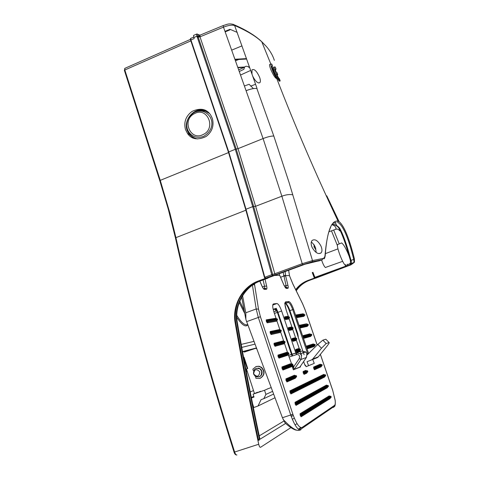 <?xml version="1.0" encoding="UTF-8"?>
<svg xmlns="http://www.w3.org/2000/svg" width="479" height="479" viewBox="0 0 479 479"><rect width="100%" height="100%" fill="white"/><g stroke="black" fill="none" stroke-linecap="round" stroke-linejoin="round"><path stroke-width="0.72" d="M253.756 370.512L253.134 370.357L252.882 369.177L255.984 366.573L258.726 366.345L261.3 367.471C264.983 371.83 264.51 375.476 259.875 378.422L255.858 378.272L255.762 376.662M256.265 366.477L259.007 366.249L261.582 367.375C265.252 371.704 264.791 375.344 260.199 378.302M253.553 374.003C253.379 369.034 255.535 367.345 260.019 368.95L261.63 371.213C261.839 376.123 259.714 377.835 255.265 376.356L253.553 374.003M253.684 373.973C254.343 369.081 256.385 368.375 259.798 371.86C259.133 376.757 257.091 377.458 253.684 373.973M299.71 429.992L332.21 407.755L332.606 406.689M291.561 363.932L292.561 364.022L292.681 364.579M254.451 283.843L258.51 309.165L260.408 316.715L292.891 414.305C296.321 423.658 299.345 428.064 301.962 427.531L334.534 405.378C335.258 404.803 335.45 403.096 335.126 400.258L332.761 390.565L320.355 354.352M246.463 368.98L254.481 393.552M279.652 342.15L280.419 342.557M294.471 376.057L294.256 376.548M304.919 365.148L305.512 365.327L306.105 366.692L314.242 363.393L312.727 359.466L317.134 357.723L307.033 361.681L308.59 365.716M285.143 271.557L285.544 275.557L287.957 285.442C288.37 287.244 288.34 288.214 287.861 288.334L286.179 288.412L284.101 285.568L279.065 273.796M265.055 279.215L266.647 286.125C267.072 288.089 266.995 289.142 266.42 289.286L264.42 289.376C263.755 289.292 262.965 288.256 262.049 286.274L259.792 281.167M317.17 345.048L305.201 310.105L302.65 303.908L292.849 283.999L289.442 275.599L288.627 270.27M292.01 365.812L293.352 369.812L300.507 366.938L300.381 366.291M291.609 363.938L288.16 354.364M295.806 353.005L281.622 310.997C279.928 306.356 278.365 303.872 276.928 303.536L273.485 303.896L272.934 304.363C272.431 305.8 272.773 308.362 273.946 312.057L276.269 318.96M276.742 320.367L280.065 330.271M280.532 331.648L283.885 341.635M284.334 342.982L287.717 353.047M296.369 354.67L295.818 353.053M303.608 384.2L303.854 384.918M303.866 384.96L303.979 385.308M304.404 386.571L304.584 387.086M307.698 396.325L307.955 397.085M308.242 397.941L308.398 398.408M288.154 367.998L287.945 367.369M299.884 367.028L294.232 369.393L292.843 364.519M293.352 369.812L292.531 365.585M307.895 354.286L292.711 309.626L289.909 310.631L297.764 333.779L297.225 333.989L297.687 335.671L304.099 354.777M318.984 392.439L318.828 391.996M318.553 391.181L318.307 390.457M318.29 390.403L318.176 390.068M315.332 381.685L315.164 381.2M314.877 380.356L314.643 379.667M314.631 379.631L314.523 379.302M322.696 390.343L322.529 389.918M322.229 389.134L321.96 388.439M321.942 388.391L321.816 388.062M318.715 379.991L318.535 379.518M318.224 378.703L317.966 378.039M317.954 378.003L317.828 377.686M314.739 369.638L314.565 369.183M314.182 368.195L313.847 367.315M296.501 430.208C293.651 429.681 289.879 427.286 285.173 423.029L282.424 417.712L245.889 319.517L245.793 312.793L256.187 308.961L252.433 285.185M328.935 399.288L328.708 398.959M334.378 405.485L333.641 407.306L334.534 405.378M286.059 287.376L286.035 285.472L287.957 285.442M264.39 288.268L266.067 288.681L264.612 288.083L264.528 286.161L266.647 286.125M273.162 309.29L276.269 308.296L277.419 312.53M284.388 286.089L286.035 285.472L283.167 272.282M327.414 399.767L327.66 400.085M276.772 310.793L275.024 309.901L275.024 309.051L273.24 309.614M273.874 311.823L276.784 310.853M268.204 319.822L268.36 320.283M272.09 331.438L272.264 331.959M275.988 343.12L276.185 343.694M279.91 354.855L280.125 355.484M283.969 366.992L284.197 367.68M284.532 368.674L284.742 369.309M287.939 378.877L288.184 379.602M288.508 380.566L288.705 381.158M291.933 390.816L292.19 391.582M292.501 392.517L292.681 393.061M295.926 402.767L296.166 403.486M296.495 404.474L296.681 405.024M292.441 414.509L290.879 415.437M276.443 309.715L275.024 309.051L276.269 308.296L277.952 312.314L292.058 354.215M275.024 309.901L276.593 310.386M283.077 419.394C290.813 427.519 296.208 431.154 299.261 430.304L300.884 429.807C297.95 430.429 294.585 425.538 290.777 415.119L258.289 317.373L256.187 308.961L258.51 309.165M279.67 275.353L274.581 275.449M283.628 275.581L289.478 275.599L289.633 276.155M284.4 271.827L285.143 272.108M326.774 388.044L326.624 387.613M326.361 386.834L326.121 386.14M326.103 386.092L325.995 385.763M323.247 377.715L323.086 377.242M322.81 376.434L322.583 375.776M322.571 375.74L322.463 375.422M319.733 367.423L319.559 366.914M319.271 366.082L319.056 365.453M319.05 365.429L318.948 365.13M312.146 345.215L311.961 344.67M308.662 335.001L308.488 334.504M305.189 324.834L305.033 324.385M301.728 314.709L301.59 314.308M307.171 354.861L317.787 344.431L322.846 340.162L326.169 343.545L329.109 342.557C329.564 342.605 328.804 343.874 326.834 346.371L318.331 356.843L317.134 357.723M311.56 359.897L312.787 358.993L318.331 356.843M329.109 342.557L325.84 339.228L322.852 340.162L326.169 343.545L321.511 348.239L312.787 358.993M307.033 361.681L312.727 359.466M285.777 352.993L285.981 353.604M288.214 367.974L288.502 367.525L288.047 367.668M256.708 348.796L255.768 348.293L256.457 348.107M255.768 348.293L244.32 352.083L244.134 351.52L253.529 349.029M267.516 388.9L271.18 387.577M261.342 370.016L260.331 368.866L258.229 368.034M260.863 375.793L262.115 372.351M285.634 423.442L259.959 439.249C251.463 399.402 243.925 360.519 237.339 322.601C234.099 305.368 244.482 286.562 260.492 280.904L267.959 278.143L267.545 277.892M259.241 435.866L283.831 421.083M291.28 416.598L293.268 415.407M301.165 402.492L300.998 402.007M300.698 401.121L300.435 400.336M300.411 400.276L300.291 399.911M297.178 390.804L296.998 390.271M296.681 389.361L296.423 388.613M296.411 388.571L296.291 388.218M275.952 331.163L275.766 330.654M271.707 319.721L271.533 319.271M247.853 325.049L246.422 325.828C244.08 326.325 240.877 323.505 236.8 317.355M246.368 369.01L247.158 371.435L246.302 371.728M274.982 397.762L258.025 405.988L253.81 407.527L252.601 403.809M250.23 391.954L253.511 390.577M325.588 267.563C324.612 267.138 323.415 265.013 321.996 261.193L321.595 259.983M247.242 368.698L245.817 369.201L247.242 368.698L243.655 357.717M247.733 368.537L244.051 357.256L243.595 357.388M273.605 394.079L263.815 398.66L265.899 394.409L264.54 390.265L253.092 394.157L254.038 397.055L251.421 397.959M258.025 405.988L261.055 399.666L263.815 398.66M256.373 393.085L260.54 391.277M264.54 390.265L268.42 388.571M254.972 344.132L241.757 347.407M242.536 351.64L242.152 349.574M242.799 351.544L256.397 347.958M293.962 378.165L294.154 378.745M241.206 344.395L253.942 341.377M242.584 351.933L244.134 351.52M312.26 272.575L314.398 278.101L308.189 280.359C303.093 282.263 298.926 285.37 295.693 289.681M305.237 371.411L305.404 372.111M307.943 382.961L308.117 383.703M308.326 384.613L308.452 385.14M310.643 394.696L310.823 395.486M311.027 396.373L311.14 396.863M313.242 406.168L312.446 406.659M314.398 278.101L308.44 280.359C303.255 282.299 299.046 285.484 295.806 289.915M312.631 272.437L314.631 278.101M292.322 419.323L294.298 418.107M253.81 396.367L251.325 397.462M257.462 392.265L253.092 394.157M265.899 394.409L272.593 391.361M312.074 396.337L311.961 395.852M311.763 394.965L311.584 394.175M311.566 394.121L311.482 393.75M309.392 384.667L309.272 384.14M309.063 383.236L308.889 382.493M308.877 382.452L308.799 382.104M309.254 382.314L309.428 383.056M309.638 383.96L309.757 384.487M311.943 393.978L312.122 394.762M312.32 395.648L312.434 396.133M314.625 405.839L314.811 406.671M315.002 407.539L315.104 407.982M297.04 423.646L295.046 424.939M290.915 427.615L260.534 447.302C259.863 447.476 259.259 446.458 258.714 444.243C249.834 402.797 241.985 362.364 235.159 322.942C231.902 305.572 242.368 286.628 258.486 280.922L269.396 276.946L265.743 278.143L264.665 277.88M267.623 277.796L259.157 280.916C251.128 283.975 244.787 289.496 240.147 297.465C236.285 303.722 234.225 314.829 235.794 322.846C242.362 360.789 249.888 399.708 258.367 439.596L258.822 440.369L259.283 440.087L258.72 440.231M258.307 439.345L259.343 439.004L259.283 440.087M259.343 439.004C250.888 399.264 243.386 360.489 236.836 322.684C233.596 305.41 244.039 286.58 260.115 280.904L267.617 278.143M305.56 371.273L305.728 371.973M308.266 382.799L308.434 383.547M308.65 384.451L308.769 384.984M310.961 394.516L311.146 395.307M311.344 396.199L311.458 396.684M245.883 210.209L175.925 237.65C190.606 303.506 210.185 374.985 234.656 452.098C235.417 454.224 236.171 455.188 236.913 454.984M315.703 278.095L309.512 280.347C303.955 282.424 299.537 285.915 296.244 290.807M317.799 277.137L309.075 280.353C303.65 282.394 299.315 285.759 296.07 290.454M317.811 277.167L315.619 277.862L314.553 277.419L315.523 277.862L348.616 265.635L351.418 263.528L354.496 262.175L354.388 258.792L353.724 259.396L354.071 262.558L351.059 264.791L315.853 278.101M185.505 129.605L187.576 133.617C191.726 139.425 197.905 140.377 206.12 136.473C212.161 131.749 214.227 125.726 212.323 118.397L210.706 115.08C206.641 108.889 200.444 107.655 192.103 111.368C185.774 116.116 183.571 122.193 185.505 129.605M206.575 111.068C195.743 105.434 182.96 119.055 187.109 130.312L189.169 134.306L193.809 138.227M209.527 113.547L204.916 110.978C201.785 110.164 198.911 110.29 196.3 111.362L192.528 113.565M186.84 126.336C187.606 133.204 191.187 137.407 197.582 138.952M202.743 136.677C191.887 139.724 186.265 130.528 186.768 124.845C186.481 120.223 189.019 116.068 194.396 112.379L195.474 111.9C195.163 111.589 201.773 110.421 203.389 111.547C213.269 115.319 215.879 128.474 204.126 136.09L202.743 136.677M203.162 134.515C190.241 141.497 181.355 119.6 194.576 113.583C207.413 106.476 216.544 128.462 203.162 134.515M253.397 88.591L249.122 84.286L244.41 85.969M225.16 31.859L229.896 29.908L230.034 29.321L237.225 32.398M239.278 71.539L243.835 69.341L244.559 67.216C245.703 65.761 247.451 65.988 249.787 67.91M235.057 59.671L246.655 59.043M246.493 58.606L234.908 59.258M241.997 45.876L231.662 50.139M237.925 67.743L244.092 67.425M248.823 67.18L249.517 67.144M249.373 66.749L248.218 66.815M244.721 67L237.794 67.377M238.722 59.474L235.458 60.809M311.302 262.456L312.188 262.27M321.08 252.888L321.104 252.894C318.307 254.612 315.308 252.798 312.11 247.427C310.865 244.32 310.853 242.015 312.069 240.506C314.871 238.674 317.816 240.476 320.894 245.913C322.229 249.068 322.301 251.391 321.122 252.876L318.96 253.613M332.546 224.406C335.037 224.681 337.126 225.86 338.821 227.95L339.737 228.309C337.725 225.843 335.354 224.513 332.618 224.322M338.898 228.082C342.251 234.195 345.67 243.595 349.161 256.277L349.909 256.457C346.461 243.751 343.066 234.369 339.737 228.309M340.671 243.326L341.653 242.931C343.826 244.625 346.329 249.074 349.161 256.277L350.389 260.366L351.011 260.39L349.909 256.457M333.671 230.04L339.252 243.895M339.641 229.399L339.647 230.836L338.767 229.728M335.713 229.297L335.905 229.231C336.258 227.286 335.043 225.801 332.24 224.777M339.647 230.836C338.803 229.363 337.551 228.83 335.905 229.231L329.013 231.734M350.389 260.366L350.496 263.109L351.418 263.528L351.281 261.229L350.508 260.995L350.448 263.157L345.622 266.192L314.907 277.383L314.547 277.425L313.655 275.09M270.827 64L261.791 41.811C255.684 36.093 246.691 30.686 234.818 25.597C232.213 24.734 228.429 25.249 223.477 27.135L263.091 138.575L281.862 196.21L302.213 263.684L312.494 260.6L322.84 258.474C324.169 258.193 324.9 257.133 325.025 255.289C327.163 231.183 331.51 219.801 338.066 221.148L337.623 222.25C342.976 225.178 348.341 237.56 353.724 259.396L351.011 260.39L351.281 261.229M350.496 263.109L351.364 263.57M325.025 255.289L325.229 255.684C326.145 242.146 327.953 232.686 330.648 227.303M326.774 195.821L339.06 221.585C344.09 225.705 349.185 238.063 354.334 258.66L354.388 258.792C349.257 238.273 344.15 225.872 339.06 221.585L338.066 221.148C315.511 173.518 295.028 125.875 276.617 78.215M273.539 67.305L273.144 67.473L274.575 72.539C276.587 77.161 278.203 80.065 279.425 81.244L280.203 80.921C278.868 79.789 277.311 76.862 275.533 72.137C274.623 69.515 274.245 67.779 274.401 66.94L275.299 67.078L276.042 69.174L275.323 69.479M280.203 80.921L279.455 78.813C278.712 78.317 277.742 76.622 276.545 73.724L277.718 74.7L276.976 72.61L275.802 71.628L275.347 69.006L276.042 69.174M277.718 74.7L277.066 74.975M200.006 35.159L199.994 36.841L238.009 148.658L263.091 138.575C267.516 136.832 271.084 135.982 273.802 136.024L289.005 182.289L312.494 260.6L312.152 261.797L322.469 259.666L319.098 260.863M264.839 277.413L264.486 277.592L264.797 277.275L265.695 278.143L272.329 275.694L271.761 274.707L272.725 274.515L272.329 275.694L275.114 274.856L302.758 264.689L302.213 263.684L272.725 274.515L253.684 206.509L236.219 149.077L198.168 37.027L198.013 36.332L199.821 36.284M198.013 36.332L199.875 36.464M197.905 36.548L197.318 37.32L199.994 36.841L223.477 27.135L223.208 25.555C227.094 24.489 229.16 22.836 234.387 24.866L251.966 74.077L252.008 69.82C254.241 68.623 256.762 71.078 259.558 77.173C260.474 79.712 260.63 81.496 260.013 82.526C258.037 83.759 255.6 81.64 252.708 76.179L257.061 88.507C254.325 88.16 250.673 88.89 246.092 90.711C250.667 88.89 254.325 88.16 257.061 88.507C254.325 88.16 250.673 88.896 246.098 90.723C250.667 88.884 254.325 88.154 257.061 88.507C254.325 88.16 250.673 88.902 246.098 90.729C250.673 88.902 254.325 88.16 257.061 88.507C254.325 88.154 250.667 88.884 246.086 90.699M199.809 36.188L197.827 36.045L197.983 34.404L199.222 35.32M197.941 36.434L197.827 36.045L196.893 36.2L196.558 34.105L196.905 33.997M256.858 88.471L273.802 136.024M252.708 76.179L251.966 74.077M264.456 277.497L245.703 209.539L246.008 209.227L264.797 277.275L271.761 274.707L252.732 206.623L255.582 206.293L238.009 148.658L235.315 149.292L252.732 206.623L246.008 209.227L228.764 151.945L235.315 149.292L197.318 37.32M315.889 278.101L315.571 278.143M190.42 38.733L190.69 38.386L190.935 39.943L194.205 38.577L193.851 37.53L196.893 36.2L197.282 37.218M190.684 38.386L190.63 40.206M276.79 78.143L276.036 76.005C275.084 75.275 273.958 73.185 272.653 69.736L271.862 66.06L272.581 66.24L271.827 64.114L270.898 63.97C270.737 64.821 271.114 66.569 272.024 69.215C273.832 74 275.419 76.975 276.79 78.143L276.138 78.412C274.677 77.275 272.922 74.371 270.875 69.7C269.851 67.108 269.42 65.383 269.581 64.527L270.102 64.306M272.581 66.24L271.838 66.551M322.84 258.474L322.469 259.666M318.894 260.899L320.128 260.522M331.474 230.842L337.485 245.751M338.342 244.254L337.569 244.565C336.228 247.865 345.006 268.911 345.916 264.6M347.299 264.139L347.724 265.216L348.616 265.635M345.102 264.875L345.958 266.773M349.987 263.534L350.903 263.947M351.37 264.576L351.059 264.791M193.851 37.53L193.522 35.434L193.827 35.302M317.128 261.253L305.135 264.186L268.048 277.844M319.134 260.857L317.361 261.205M268.078 277.844L267.414 277.874M311.392 245.332L311.649 246.236M315.559 248.128L315.002 246.553L315.685 248.236L315.721 249.9L315.104 248.05L314.529 248.068L313.937 246.356L314.511 246.338L313.913 245.098M315.002 246.553L314.086 246.859M313.751 244.805L314.098 244.949M314.038 246.721L314.913 246.398L314.152 244.871M313.984 246.535L314.511 246.338M315.158 248.236L315.505 248.104M306.931 353.789L305.788 351.963L301.896 351.035L296.393 352.867L300.381 353.813L301.542 355.681L301.016 359.448L306.416 357.454L306.931 353.789M304.213 352.502L302.782 352.49M289.059 357.029L296.507 354.628C297.95 354.334 298.986 354.897 299.603 356.322L299.279 358.579L301.016 359.448L294.232 369.393M296.507 354.628L296.393 352.867L288.514 355.412M259.229 376.835C261.606 375.734 262.486 373.836 261.869 371.129L260.259 368.866L256.319 368.261M280.514 277.293L283.772 276.066L285.664 276.048M262.432 286.951L264.528 286.161L263.097 279.94M331.264 407.605L332.306 407.677M333.618 407.318L331.163 407.671M335.126 400.258L335.234 400.618M331.408 407.503L334.043 406.773C335.09 406.665 335.486 404.563 335.216 400.48L332.761 390.565M305.77 365.699L304.59 364.423L303.62 361.549M301.62 355.652L299.884 350.526M299.465 349.281L296.226 339.713L299.483 349.275M295.794 338.443L292.579 328.947M292.142 327.66L288.951 318.224M288.508 316.918L286.286 310.356C284.718 305.309 284.514 302.477 285.664 301.848L288.777 301.536C290.214 301.896 291.825 304.5 293.597 309.35L308.656 353.604M324.732 376.422L324.69 376.991L290.939 393.936L290.136 392.744L289.915 390.864L323.798 374.374L324.169 374.764M284.065 343.192L283.969 343.826L275.042 346.299L274.114 344.724L274.036 343.287L282.999 340.928L283.61 341.707L283.155 341.144L283.825 341.353M307.44 325.828L307.38 326.355L300.279 327.953L299.489 326.546L299.381 325.307L306.506 323.792L306.997 324.445M310.871 335.869L310.811 336.396L303.812 338.336L303.021 336.935L302.908 335.677L309.931 333.827L310.452 334.528M295.794 339.988L295.717 340.575L292.909 341.353L292.07 339.886L291.968 338.563L294.783 337.821L295.357 338.563M295.573 377.458L295.495 378.153L286.939 381.937L286.017 380.398L285.915 378.883L294.507 375.207L294.968 375.662M321.235 366.178L321.199 366.776L314.499 369.74L313.817 368.662L313.583 367.052L320.307 364.172L320.679 364.555M292.154 329.217L292.076 329.803L289.226 330.45L288.388 328.977L288.292 327.672L291.142 327.061L291.693 327.756L291.286 327.265L291.933 327.468M280.263 331.857L280.167 332.492L271.114 334.534L270.186 332.953L270.114 331.54L279.197 329.606L279.784 330.33M287.885 354.58L287.795 355.214L278.988 358.124L278.06 356.556L277.976 355.095L286.813 352.299L287.454 353.131M291.711 365.926L291.639 366.657L282.951 370.004L282.143 368.782L281.939 366.962L290.651 363.729L291.106 364.172M314.314 345.958L314.26 346.479L307.362 348.76L306.572 347.365L306.452 346.089L313.38 343.898L313.913 344.646M327.462 387.146L327.414 387.685L296.028 405.39L295.232 404.216L294.998 402.318L326.51 385.05L326.894 385.439M330.169 398.51L330.199 398.019L330.169 398.51L301.087 416.796L300.189 415.293L300.064 413.724L329.265 395.852L329.654 396.253M288.526 318.499L288.448 319.086L285.562 319.595L284.819 318.415L284.628 316.829L287.52 316.356L288.041 316.996L287.663 316.553L284.783 317.086L285.406 317.236M304.021 315.823L303.961 316.35L296.764 317.619L295.968 316.206L295.866 314.984L303.087 313.799L303.56 314.404M276.473 320.577L276.377 321.211L267.204 322.828L266.384 321.565L266.21 319.846L275.413 318.337L275.97 319.008L275.563 318.553L266.21 319.846M299.453 350.808L299.381 351.394L296.609 352.304L295.771 350.85L295.663 349.502L298.441 348.622L299.034 349.419M306.817 372.59L306.752 373.171L304.063 374.362L303.225 372.919L303.105 371.53L305.806 370.375L306.225 370.8M292.07 356.053L291.531 354.436M291.513 354.394L277.431 312.548L291.489 354.4M297.243 333.971L289.382 310.853L297.345 334.372M305.009 365.309L305.482 365.812M297.764 333.779L298.483 338.216M287.777 316.541L287.939 317.014M291.4 327.247L291.579 327.78M295.106 338.192L295.244 338.593M298.764 348.999L298.92 349.454M298.183 335.623L297.687 335.671M304.171 400.797L303.991 400.324L304.153 400.809M303.668 399.468L303.381 398.708M303.357 398.654L303.225 398.294M299.65 388.942L299.848 389.463L299.674 388.936M299.333 388.05L299.058 387.319L299.315 388.056M299.046 387.277L298.914 386.93M295.004 376.638L294.609 375.584M291.022 366.19L291.25 366.806L291.04 366.184M290.681 365.238L290.43 364.573M286.238 353.52L286.011 352.915M281.927 342.156L281.718 341.599M277.407 330.3L277.598 330.803L277.425 330.294M273.12 319.008L273.293 319.457L273.144 319.002M297.537 349.251L297.758 349.826M305.895 371.129L306.147 371.788L305.877 371.135M310.027 381.937L310.29 382.631M310.781 383.972L310.596 383.481L310.799 383.96M314.158 392.75L314.44 393.475M314.745 394.289L314.919 394.732M289.316 327.75L289.627 328.558L289.298 327.756M282.424 417.712L292.891 414.305M260.408 316.715L246.589 321.66M245.793 312.793L242.578 295.747M284.999 303.596L288.322 302.524L285.203 302.854L285.664 301.848M276.928 303.536L272.749 305.045M281.622 310.997L277.407 312.553L276.718 310.691M292.076 354.262L292.621 355.879M300.722 427.633L298.351 429.238M315.404 394.456L315.236 394.013M314.925 393.199L314.649 392.481M314.631 392.427L314.499 392.091M311.296 383.715L311.111 383.224M310.787 382.38L310.524 381.691M310.512 381.655L310.386 381.326M298.279 349.658L298.058 349.083M294.16 338.881L293.956 338.354M290.04 328.115L289.861 327.636M286.047 317.667L285.765 316.924M273.689 318.912L273.856 319.361M277.964 330.181L278.155 330.684M282.245 341.461L282.454 342.018M286.526 352.754L286.759 353.352M290.939 364.381L291.19 365.04M299.555 387.074L299.83 387.804M300.165 388.691L300.363 389.205M303.866 398.438L304.153 399.199M304.476 400.055L304.656 400.522M277.359 312.416L274.401 313.404M307.698 371.117L305.021 372.279L305.129 372.59L307.805 371.423L307.494 370.812L303.914 371.955L306.901 370.698M304.836 373.386L307.422 372.249L307.817 371.417L307.494 370.812L304.183 371.89L304.081 372.967L305.021 372.279L303.884 371.991L303.973 372.65L303.225 372.919M304.746 373.428L305.129 372.59L304.381 372.866L304.746 373.428L304.081 372.967L303.333 373.237M300.429 349.652L300.321 349.347L297.567 350.233L297.675 350.544L300.441 349.646L300.052 350.472L296.992 351.478L300.052 350.472M300.351 350.239L300.141 349.065L296.729 349.85L296.627 350.903L297.567 350.233L296.465 349.921L296.525 350.592L295.771 350.85M296.794 349.808L299.531 348.934L300.339 349.341M293.286 338.839L292.926 339.946L293.867 339.282L293.968 339.593L296.764 338.839L296.663 338.533L293.867 339.282L293.064 338.869M293.591 340.419L296.387 339.653L293.591 340.419L293.968 339.593L293.22 339.845L293.591 340.419M293.154 338.845L296.489 338.258L292.735 339.006L292.819 339.635L292.07 339.886M277.976 355.095L279.82 355.58L280.131 356.22L288.897 353.382L288.789 353.059L280.017 355.885L278.88 356.28L278.994 356.615L279.311 356.502L279.113 355.478L278.88 356.28L278.06 356.556M279.718 357.118L288.502 354.244L279.718 357.118L279.311 356.502L280.131 356.22L279.718 357.118M279.185 355.424L287.957 352.628L288.789 353.059M274.036 343.287L275.88 343.772L276.179 344.407L285.071 342L284.963 341.677L276.066 344.072L274.934 344.455L275.042 344.79L275.359 344.676L275.168 343.665L274.934 344.455L274.114 344.724M275.766 345.299L284.676 342.862L275.766 345.299L275.359 344.676L276.179 344.407L275.766 345.299M275.305 343.599L284.131 341.246L284.981 341.677L284.777 341.395L275.209 343.623M291.795 364.058L292.429 364.19L283.772 367.441L283.119 367.309L291.795 364.058L282.802 367.417L283.772 367.441L284.095 368.1L292.741 364.824L292.633 364.501L282.849 368.159L282.963 368.495L283.281 368.387L283.083 367.345L282.849 368.159L282.029 368.447M283.682 368.998L284.095 368.1L283.281 368.387L283.682 368.998L282.951 370.004M292.741 364.818L292.346 365.687L283.724 368.98M296.603 376.314L296.495 375.991L287.969 379.697L288.083 380.033L296.603 376.314L296.208 377.183L287.771 380.889M295.657 375.548L286.783 379.344L295.657 375.548L296.495 375.991L296.279 375.668L287.747 379.362L287.969 379.697L286.837 380.098L287.268 380.332L287.065 379.278L286.747 379.386L286.837 380.098L286.017 380.398M287.669 380.931L288.083 380.033L287.268 380.332L287.669 380.931L286.939 381.937M308.272 346.784L308.368 347.077L315.242 344.856L315.14 344.569L308.272 346.784L307.5 346.389L307.38 347.419L308.272 346.784M306.452 346.089L307.5 346.389M307.53 346.377L314.966 344.305L307.189 346.515L307.279 347.125L306.572 347.365M308.009 347.868L314.889 345.622L308.009 347.868L308.368 347.077L307.662 347.323L308.009 347.868M311.691 334.486L304.722 336.366L304.824 336.659L311.787 334.773L311.53 334.234L304.039 335.947M304.165 335.941L303.734 336.701L304.117 336.893L304.722 336.366L303.955 335.971L303.734 336.701L303.021 336.935M304.458 337.444L311.44 335.534L304.458 337.444L304.824 336.659L304.117 336.893L304.458 337.444M321.852 365.89L322.086 364.86L315.416 367.758L315.517 368.058L322.181 365.148L321.828 365.914L315.242 368.812M314.709 368.016L314.422 368.111L314.811 368.315L315.416 367.758L314.613 367.387L314.709 368.016M315.152 368.848L315.517 368.058L314.811 368.315L315.152 368.848L314.499 369.74M321.331 364.471L314.356 367.453L321.331 364.471L322.08 364.854M328.366 386.553L328.307 385.751L297.064 403.15L297.178 403.486L328.408 386.044L328.049 386.816L296.974 404.27M296.25 403.456L296.046 403.905L296.363 403.797L296.25 403.456L297.064 403.15L296.16 402.719L296.25 403.456M296.746 404.39L296.028 405.39M327.546 385.356L295.872 402.785L327.546 385.356L328.301 385.739M325.63 375.871L325.576 375.069L291.98 391.684L292.094 392.026L325.678 375.356L325.319 376.123L291.837 392.846M291.16 391.99L290.957 392.439L291.274 392.331L291.16 391.99L291.98 391.684L291.07 391.259L291.16 391.99M291.663 392.93L290.939 393.936M324.822 374.674L290.789 391.331L324.822 374.674L325.576 375.057M331.133 397.36L331.073 396.564L302.123 414.557L302.237 414.898L331.169 396.863L330.809 397.642L302.081 415.634M301.315 414.874L300.998 414.982L301.429 415.215L301.315 414.874L302.123 414.557L301.854 414.185L301.225 414.125L301.315 414.874M301.8 415.802L301.111 415.323L300.303 415.634M330.324 396.157L300.932 414.197L330.306 396.163L331.085 396.558L330.833 396.247L301.854 414.185L300.902 414.233L300.998 414.982L300.189 415.293M286.508 317.535L286.616 317.84L289.484 317.349L289.382 317.05L286.508 317.535L285.718 317.128L285.568 318.182L286.508 317.535M286.232 318.661L289.112 318.164L286.232 318.661L286.616 317.84L285.867 318.074L286.232 318.661M289.388 317.062L285.7 317.134M293.016 327.774L290.178 328.384L290.286 328.69L293.118 328.073L292.226 327.361M293.022 328.678L292.849 327.504L290.011 328.121L289.238 329.037L289.346 328.007L289.136 328.732L288.388 328.977M289.903 329.516L292.741 328.887L289.903 329.516L290.286 328.69L289.532 328.935L289.903 329.516M288.292 327.672L289.382 327.977M297.77 315.948L304.931 314.733L297.669 315.655L297.77 315.948L296.681 315.978L297.124 316.835L304.584 315.493L297.405 316.733L297.77 315.948M304.099 314.08L296.896 315.272M308.266 325.301L308.254 324.451L301.189 325.989L301.285 326.283L308.368 324.732L308.003 325.492L300.644 327.169L308.009 325.492M308.254 324.451L301.028 325.738L300.297 326.612L300.111 325.726L301.028 325.738L300.423 325.6M268.336 320.936L277.467 319.391L277.365 319.074L268.228 320.607L268.336 320.936L267.096 320.978L267.929 321.828L267.617 321.936L277.078 320.247L267.929 321.828L268.336 320.936M267.048 320.289L266.378 320.122L267.36 320.176L267.408 320.864L268.228 320.607L267.33 320.212L267.096 320.978L266.276 321.235M272.138 332.312L272.252 332.642L281.263 330.666L281.155 330.348L272.138 332.312L271.282 331.869L271.114 333.019L272.138 332.312M281.155 330.36L280.981 330.073L271.27 331.875M271.838 333.534L280.868 331.528L271.838 333.534L272.252 332.642L271.431 332.905L271.838 333.534M289.49 275.623L288.675 270.252M253.271 284.604L254.654 285.011M303.782 361.316L304.141 360.783M307.746 371.991L307.799 371.417M306.602 370.794L303.315 371.842L303.884 371.991L303.105 371.53M297.291 351.37L297.675 350.544L296.926 350.802L297.291 351.37M295.878 351.161L296.627 350.903L296.992 351.478L296.609 352.304M295.663 349.502L296.764 349.814M267.378 320.17L277.365 319.074L276.539 318.649M266.384 321.565L267.204 321.307L267.617 321.936L267.204 322.828M277.473 319.403L277.09 320.241M296.615 315.374L296.022 315.23L296.597 315.398L296.681 315.978L295.968 316.206M296.878 315.302L296.962 315.883L297.669 315.655L296.878 315.302M296.07 316.499L296.776 316.272L297.124 316.835L296.764 317.619M304.836 315.314L304.931 314.733L304.584 315.493M278.838 355.55L278.179 355.406L287.011 352.598L287.645 352.736M279.155 355.436L279.82 355.58L288.598 352.766L288.915 353.376L288.502 354.244M278.173 356.891L278.994 356.615L279.401 357.226L278.988 358.124M288.897 353.388L288.819 353.999M289.088 328.079L288.454 327.935L291.31 327.325L291.142 327.061M293.118 328.073L292.753 328.881M288.49 329.283L289.238 329.037L289.609 329.624L289.226 330.45M315.14 344.569L314.889 345.622M307.219 346.485L314.122 344.281M306.674 347.664L307.38 347.419L307.722 347.97L307.362 348.76M289.49 317.367L288.598 316.649M284.628 316.829L285.382 317.266L285.466 317.876L284.718 318.11M289.382 317.972L289.484 317.349L289.124 318.164M284.819 318.415L285.568 318.182L285.939 318.769L285.562 319.595M293.597 309.35L292.711 309.626C291.094 305.213 289.633 302.848 288.322 302.524L288.777 301.536M285.167 303.578L285.508 303.542C286.831 303.86 288.298 306.219 289.909 310.631L289.382 310.853C288.071 307.165 286.747 304.734 285.412 303.548M306.752 373.171L306.925 372.464M304.063 374.362L304.446 373.53M306.189 370.788L305.806 370.375M301.429 415.215L301.824 415.796L302.237 414.898L301.429 415.215M329.265 395.852L329.504 396.175L300.339 414.096L300.902 414.233L300.064 413.724M299.758 350.574L299.381 351.394M299.237 349.035L298.441 348.622M299.016 349.425L298.597 348.826L295.854 349.79L296.465 349.921M290.136 392.744L290.957 392.439L291.358 393.037M291.274 392.331L291.675 392.93L292.094 392.026L291.274 392.331M323.798 374.374L324.002 374.668L290.154 391.211L290.789 391.331L290.843 392.097L290.023 392.403M325.672 375.35L325.367 374.776L291.741 391.343L289.915 390.864M295.232 404.216L296.046 403.905L296.441 404.492M296.363 403.797L296.764 404.384L297.178 403.486L296.363 403.797M326.51 385.05L326.738 385.356L295.256 402.677L295.872 402.785L295.932 403.563L295.118 403.875M328.42 386.032L328.085 385.445L296.806 402.791L294.998 402.318M313.817 368.662L314.523 368.411L314.865 368.95M320.307 364.172L320.505 364.459L313.787 367.345L314.356 367.453L314.422 368.111L313.715 368.363M322.193 365.142L321.888 364.579L315.212 367.465L313.583 367.052M286.131 380.733L286.945 380.44L287.352 381.039M294.507 375.207L294.729 375.53L286.143 379.218L286.747 379.386L285.915 378.883M287.107 379.236L287.747 379.362L287.107 379.236M274.892 343.736L274.222 343.587L283.179 341.216L282.999 340.928M274.228 345.06L275.042 344.79L275.449 345.407L275.042 346.299M285.071 342.006L284.676 342.862M296.663 338.539L296.387 339.653M292.771 338.976L292.148 338.839L292.771 338.976M292.178 340.198L292.926 339.946L293.292 340.527L292.909 341.353M303.674 336.072L303.075 335.941L303.674 336.072M311.793 334.779L311.53 334.234L303.925 336.001M311.44 335.534L311.787 334.773L311.709 335.33M303.123 337.228L303.83 336.994L304.177 337.545L303.812 338.336M281.263 330.678L280.329 329.923M270.958 331.983L270.294 331.827L270.922 332.025L271.006 332.689L270.186 332.953M281.161 331.306L281.263 330.666L280.88 331.522M270.294 333.282L271.114 333.019L271.521 333.647L271.114 334.534M276.377 321.211L276.772 320.355M303.087 313.799L295.866 314.984M303.961 316.35L304.309 315.589M288.819 318.272L288.448 319.086M282.802 367.417L282.149 367.279L282.802 367.417M282.143 368.782L282.963 368.495L283.364 369.105M292.429 364.19L292.651 364.489L292.429 364.19M329.618 396.241L330.025 396.259M301.483 415.91L301.087 416.796M326.864 385.427L327.271 385.445M327.414 387.685L327.432 387.164M300.926 327.067L301.285 326.283L300.578 326.51L300.926 327.067M299.591 326.84L300.297 326.612L300.644 327.169L300.279 327.953M308.368 324.732L307.518 324.073M299.381 325.307L300.111 325.726L300.195 326.319L299.489 326.546M314.613 345.718L314.26 346.479M313.38 343.898L313.901 344.652M291.909 365.854L291.639 366.657M281.939 366.962L282.149 367.279L290.861 364.034L291.489 364.166M290.651 363.729L291.064 364.16M288.19 354.352L287.795 355.214M286.813 352.299L287.436 353.137M280.167 332.492L280.562 331.636M280.023 330.031L279.197 329.606M279.76 330.336L279.347 329.821L270.294 331.827L270.114 331.54M292.447 328.989L292.076 329.803M320.649 364.543L321.056 364.561M321.199 366.776L321.361 366.118M294.926 375.644L295.345 375.65M295.495 378.153L295.681 377.41M296.094 339.755L295.717 340.575M291.968 338.563L295.579 338.228M294.783 337.821L295.339 338.569M311.164 335.629L310.811 336.396M302.908 335.677L310.673 334.204M309.931 333.827L310.434 334.528M306.506 323.792L299.543 325.564L300.135 325.702M306.985 324.445L306.632 323.972L307.243 324.169M307.728 325.588L307.38 326.355M284.364 342.97L283.969 343.826M324.139 374.752L324.546 374.77M324.69 376.991L324.798 376.386M288.526 316.912L286.286 310.356L284.73 303.255M263.133 288.268L264.42 289.376M259.84 281.149L262.073 286.197C262.857 287.975 263.516 288.837 264.055 288.783L266.067 288.681L266.42 289.286M285.083 287.412L286.179 288.412M285.963 287.412L287.532 287.783L287.861 288.334M321.511 348.239L317.787 344.431M293.376 367.243L299.279 358.579M288.532 355.466L296.309 352.957L300.381 353.813L305.788 351.963L306.967 353.771L306.47 357.376L299.788 367.159M288.496 355.364L301.896 351.035M293.423 376.482L293.801 375.925M236.788 315.368C240.793 321.942 244.152 325.091 246.865 324.822L247.661 324.534M244.775 313.589L239.255 302.494M244.218 310.626L239.787 301.159M235.794 322.846L235.159 322.942M236.836 322.684L237.339 322.601M260.492 280.904L260.115 280.904M234.117 452.188L258.714 444.243M259.157 280.916L258.486 280.922M175.548 238.171L175.925 237.65L169.919 213.167L160.267 180.361L228.573 152.561M309.075 280.353L309.512 280.347M175.464 238.033L168.351 209.449L159.806 180.715L160.267 180.361L124.827 70.006L190.858 40.871M124.468 70.497L124.827 70.006L124.696 68.419L190.42 39.386M125.001 68.281L124.39 70.389M333.629 223.304L336.102 222.34M275.539 75.568L271.862 66.539M261.791 41.811L266.366 46.475C270.18 50.93 272.844 55.552 274.347 60.342M234.848 25.68L234.225 25.405M223.406 25.477L199.803 35.242L198.078 34.56L199.971 35.141M232.86 24.225L234.387 24.866C246.11 29.973 255.223 35.572 261.726 41.661L266.366 46.475M198.719 35.111L198.264 34.608M197.252 34.015L199.048 35.218M198.204 37.123L197.264 37.302M292.735 194.797C289.705 194.187 286.083 194.654 281.862 196.21L255.582 206.293L275.114 274.856M228.435 152.16L190.642 40.242L190.935 39.943L228.764 151.945L228.447 152.19L245.697 209.455M245.703 209.539L264.462 277.473M190.642 40.242L228.441 152.142M190.468 39.021L190.636 40.176M190.69 38.386L193.72 37.117L190.69 38.38M302.758 264.689L312.152 261.797M314.883 277.341L312.943 272.317M260.019 368.95L261.881 371.123L261.199 375.404M305.512 365.327L305.285 365.561L304.608 364.411L303.632 361.531M245.709 318.583L241.703 297.225M297.519 349.257L297.734 349.832M310.009 381.943L310.272 382.637M314.14 392.762L314.422 393.487M314.727 394.295L314.901 394.744M285.37 317.481L285.197 317.014M291.507 354.442L292.052 356.065M281.694 341.605L281.903 342.162M285.987 352.921L286.214 353.526M290.406 364.579L290.657 365.243M294.723 375.949L294.986 376.644M295.333 377.566L295.459 377.895M303.357 398.72L303.65 399.48M289.669 276.161L292.849 283.909L302.644 303.812L305.237 310.105L317.2 345.024M332.791 390.547L320.379 354.316M304.039 361.088L304.159 360.759M277.383 319.068L277.359 320.044M315.17 345.401L315.254 344.85M296.543 376.907L296.513 375.979M284.981 342.629L284.981 341.677M296.681 339.431L296.782 338.833M303.542 314.41L303.237 314.038M292.669 365.429L292.651 364.489M301.644 355.646L300.267 351.58M300.261 351.568L299.908 350.52M295.812 338.437L292.597 328.935M292.166 327.654L288.969 318.218M301.321 427.741L298.71 429.513M279.077 273.79L284.113 285.496L285.849 287.891L287.532 287.783L286.149 287.262M295.094 388.343L294.172 389.666M325.331 253.654L337.988 248.852M325.906 267.294L342.629 261.342M258.618 440.267L259.331 440.033M175.476 238.099C190.121 303.866 209.658 375.243 234.075 452.224C234.608 453.894 235.351 454.799 236.315 454.948M187.576 133.617L189.169 134.306M124.408 70.449L159.794 180.679M195.564 111.667L194.797 112.182M204.916 110.978L203.389 111.547C200.3 110.703 197.282 111.008 194.342 112.457C189.57 115.134 187.044 119.265 186.768 124.845L186.768 124.845M333.695 223.25L336.066 222.328M238.692 69.892L244.559 67.216M229.854 29.357L224.98 31.363M274.401 66.94L273.144 67.473M250.673 86.154L255.558 84.256M258.768 83.011L260.013 82.526M240.524 75.041L250.673 70.425M199.126 35.236L197.953 34.356L196.558 34.105L193.522 35.434M228.447 152.19L245.691 209.497M270.898 63.97L269.581 64.527M325.229 255.684C324.804 257.894 324.343 258.953 323.858 258.864M336.695 225.567L335.306 222.621M337.569 244.565L341.653 242.931M312.619 272.437L314.547 277.425M241.554 297.495L241.919 298.387M316.2 252.493L315.595 248.146M313.925 244.697L311.356 241.859"/></g></svg>
